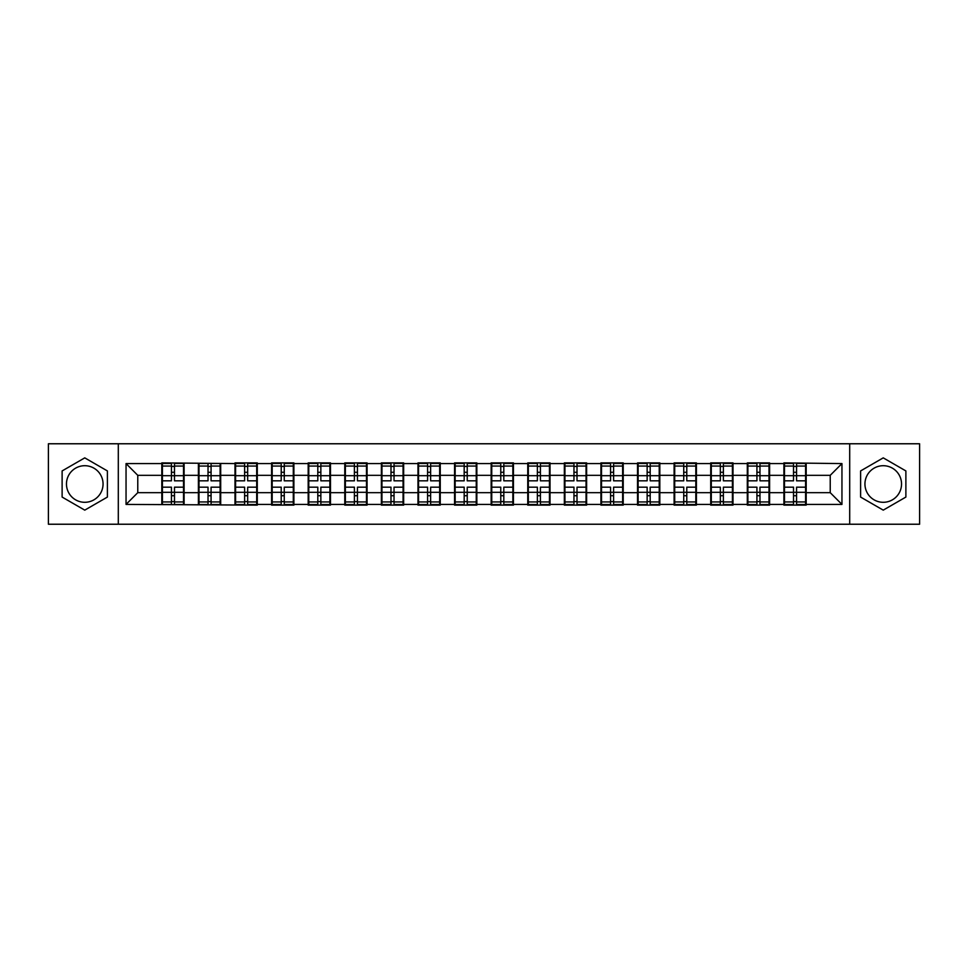 <?xml version="1.0" encoding="UTF-8"?>
<svg xmlns="http://www.w3.org/2000/svg" width="968" height="968" viewBox="0 0 968 968"><rect width="100%" height="100%" fill="white"/><g stroke="black" fill="none" stroke-linecap="round" stroke-linejoin="round"><path stroke-width="1.45" d="M883.24 465.705A18.295 18.295 0 0 0 864.944 484A18.295 18.295 0 0 0 883.24 502.295A18.295 18.295 0 0 0 901.535 484A18.295 18.295 0 0 0 883.24 465.705M84.76 502.295A18.295 18.295 0 0 1 66.465 484A18.295 18.295 0 0 1 84.76 465.705A18.295 18.295 0 0 1 103.056 484A18.295 18.295 0 0 1 84.76 502.295M849.698 524.232L919.6 524.232L919.6 443.767L849.698 443.767L849.698 524.232L118.302 524.232L118.302 443.767L48.4 443.767L48.4 524.232L118.302 524.232M849.698 443.767L118.302 443.767M830.229 492.676L830.229 475.324L806.187 475.324L806.187 492.676L830.229 492.676L841.954 504.413L841.954 463.587L783.899 462.885L783.899 475.324L769.596 475.324L769.596 492.676L783.899 492.676L783.899 475.324M841.954 504.413L806.187 504.413L806.187 505.114L783.899 505.114L783.899 504.413L769.596 504.413L769.596 505.114L747.308 505.114L747.308 504.413L732.994 504.413L732.994 505.114L710.718 505.114L710.718 504.413L696.403 504.413L696.403 505.114L674.115 505.114L674.115 504.413L659.813 504.413L659.813 505.114L637.525 505.114L637.525 504.413L623.223 504.413L623.223 505.114L600.934 505.114L600.934 504.413L586.62 504.413L586.62 505.114L564.344 505.114L564.344 504.413L550.03 504.413L550.03 505.114L527.754 505.114L527.754 504.413L513.439 504.413L513.439 505.114L491.151 505.114L491.151 504.413L476.849 504.413L476.849 505.114L454.561 505.114L454.561 504.413L440.246 504.413L440.246 505.114L417.97 505.114L417.97 504.413L403.656 504.413L403.656 505.114L381.38 505.114L381.38 504.413L367.066 504.413L367.066 505.114L344.777 505.114L344.777 504.413L330.475 504.413L330.475 505.114L308.187 505.114L308.187 504.413L293.885 504.413L293.885 505.114L271.597 505.114L271.597 504.413L257.282 504.413L257.282 505.114L126.046 504.413L126.046 463.587L161.813 463.587L161.813 475.324L137.771 475.324L137.771 492.676L161.813 492.676L161.813 475.324M783.899 463.587L769.596 463.587L769.596 462.885L747.308 462.885L747.308 463.587L732.994 463.587L732.994 462.885L710.718 462.885L710.718 463.587L696.403 463.587L696.403 462.885L674.115 462.885L674.115 463.587L659.813 463.587L659.813 462.885L637.525 462.885L637.525 463.587L623.223 463.587L623.223 462.885L600.934 462.885L600.934 463.587L586.62 463.587L586.62 462.885L564.344 462.885L564.344 463.587L550.03 463.587L550.03 462.885L527.754 462.885L527.754 463.587L513.439 463.587L513.439 462.885L491.151 462.885L491.151 463.587L476.849 463.587L476.849 462.885L454.561 462.885L454.561 463.587L440.246 463.587L440.246 462.885L417.97 462.885L417.97 463.587L403.656 463.587L403.656 462.885L381.38 462.885L381.38 463.587L367.066 463.587L367.066 462.885L344.777 462.885L344.777 463.587L330.475 463.587L330.475 462.885L308.187 462.885L308.187 463.587L293.885 463.587L293.885 462.885L271.597 462.885L271.597 463.587L257.282 463.587L257.282 462.885L235.006 462.885L235.006 463.587L161.813 462.885L161.813 463.587M783.899 492.676L783.899 504.413M769.596 492.676L769.596 504.413M769.596 463.587L769.596 475.324M732.994 492.676L747.308 492.676L747.308 475.324L732.994 475.324L732.994 504.413M747.308 492.676L747.308 504.413M747.308 463.587L747.308 475.324M732.994 463.587L732.994 475.324M696.403 492.676L710.718 492.676L710.718 475.324L696.403 475.324L696.403 504.413M710.718 492.676L710.718 504.413M710.718 463.587L710.718 475.324M696.403 463.587L696.403 475.324M659.813 492.676L674.115 492.676L674.115 475.324L659.813 475.324L659.813 504.413M674.115 492.676L674.115 504.413M674.115 463.587L674.115 475.324M659.813 463.587L659.813 475.324M623.223 492.676L637.525 492.676L637.525 475.324L623.223 475.324L623.223 504.413M637.525 492.676L637.525 504.413M637.525 463.587L637.525 475.324M623.223 463.587L623.223 475.324M586.62 492.676L600.934 492.676L600.934 475.324L586.62 475.324L586.62 504.413M600.934 492.676L600.934 504.413M600.934 463.587L600.934 475.324M586.62 463.587L586.62 475.324M550.03 492.676L564.344 492.676L564.344 475.324L550.03 475.324L550.03 504.413M564.344 492.676L564.344 504.413M564.344 463.587L564.344 475.324M550.03 463.587L550.03 475.324M513.439 492.676L527.754 492.676L527.754 475.324L513.439 475.324L513.439 504.413M527.754 492.676L527.754 504.413M527.754 463.587L527.754 475.324M513.439 463.587L513.439 475.324M476.849 492.676L491.151 492.676L491.151 475.324L476.849 475.324L476.849 504.413M491.151 492.676L491.151 504.413M491.151 463.587L491.151 475.324M476.849 463.587L476.849 475.324M440.246 492.676L454.561 492.676L454.561 475.324L440.246 475.324L440.246 504.413M454.561 492.676L454.561 504.413M454.561 463.587L454.561 475.324M440.246 463.587L440.246 475.324M403.656 492.676L417.97 492.676L417.97 475.324L403.656 475.324L403.656 504.413M417.97 492.676L417.97 504.413M417.97 463.587L417.97 475.324M403.656 463.587L403.656 475.324M367.066 492.676L381.38 492.676L381.38 475.324L367.066 475.324L367.066 504.413M381.38 492.676L381.38 504.413M381.38 463.587L381.38 475.324M367.066 463.587L367.066 475.324M330.475 492.676L344.777 492.676L344.777 475.324L330.475 475.324L330.475 504.413M344.777 492.676L344.777 504.413M344.777 463.587L344.777 475.324M330.475 463.587L330.475 475.324M293.885 492.676L308.187 492.676L308.187 475.324L293.885 475.324L293.885 504.413M308.187 492.676L308.187 504.413M308.187 463.587L308.187 475.324M293.885 463.587L293.885 475.324M257.282 492.676L271.597 492.676L271.597 475.324L257.282 475.324L257.282 504.413M271.597 492.676L271.597 504.413M271.597 463.587L271.597 475.324M257.282 463.587L257.282 475.324M220.692 492.676L235.006 492.676L235.006 475.324L220.692 475.324L220.692 504.413M235.006 492.676L235.006 504.413M235.006 463.587L235.006 475.324M220.692 463.587L220.692 475.324M184.101 492.676L198.404 492.676L198.404 475.324L184.101 475.324L184.101 504.413M198.404 492.676L198.404 504.413M198.404 463.587L198.404 475.324M184.101 463.587L184.101 475.324M161.813 492.676L161.813 504.413M137.771 492.676L126.046 504.413M126.046 463.587L137.771 475.324M806.187 492.676L806.187 504.413M806.187 463.587L806.187 475.324M841.954 463.587L830.229 475.324M84.76 457.864L62.121 470.932L62.121 497.068L84.76 510.136L107.4 497.068L107.4 470.932L84.76 457.864M860.6 497.068L883.24 510.136L905.879 497.068L905.879 470.932L883.24 457.864L860.6 470.932L860.6 497.068M162.406 475.687L171.433 475.687L171.433 463.478L162.406 463.478L162.406 487.17L171.433 487.17L171.433 492.313L174.482 492.288L174.482 487.17L183.509 487.17L183.509 463.478L174.482 463.478L174.482 466.056L183.509 466.056M171.433 472.287L174.482 472.287M174.482 466.407L171.433 466.407M162.406 480.83L171.433 480.83L171.433 475.687L174.482 475.711L174.482 480.83L183.509 480.83M162.406 466.056L171.433 466.056M171.433 501.593L174.482 501.593M171.433 495.713L174.482 495.713M162.406 504.522L171.433 504.522L171.433 501.944L162.406 501.944L162.406 504.522M162.406 487.17L162.406 492.313L171.433 492.313L171.433 501.944M162.406 492.313L162.406 501.944M183.509 487.17L183.509 504.522L174.482 504.522L174.482 501.944L183.509 501.944M183.509 492.313L174.482 492.313L174.482 501.944M183.509 475.687L174.482 475.687L174.482 466.056M198.997 475.687L208.023 475.687L208.023 463.478L198.997 463.478L198.997 487.17L208.023 487.17L208.023 492.313L211.072 492.288L211.072 487.17L220.111 487.17L220.111 463.478L211.072 463.478L211.072 466.056L220.111 466.056M208.023 472.287L211.072 472.287M211.072 466.407L208.023 466.407M198.997 480.83L208.023 480.83L208.023 475.687L211.072 475.711L211.072 480.83L220.111 480.83M198.997 466.056L208.023 466.056M208.023 501.593L211.072 501.593M208.023 495.713L211.072 495.713M198.997 504.522L208.023 504.522L208.023 501.944L198.997 501.944L198.997 504.522M198.997 487.17L198.997 492.313L208.023 492.313L208.023 501.944M198.997 492.313L198.997 501.944M220.111 487.17L220.111 504.522L211.072 504.522L211.072 501.944L220.111 501.944M220.111 492.313L211.072 492.313L211.072 501.944M220.111 475.687L211.072 475.687L211.072 466.056M235.587 475.687L244.614 475.687L244.614 463.478L235.587 463.478L235.587 487.17L244.614 487.17L244.614 492.313L247.663 492.288L247.663 487.17L256.702 487.17L256.702 463.478L247.663 463.478L247.663 466.056L256.702 466.056M244.614 472.287L247.663 472.287M247.663 466.407L244.614 466.407M235.587 480.83L244.614 480.83L244.614 475.687L247.663 475.711L247.663 480.83L256.702 480.83M235.587 466.056L244.614 466.056M244.614 501.593L247.663 501.593M244.614 495.713L247.663 495.713M235.587 504.522L244.614 504.522L244.614 501.944L235.587 501.944L235.587 504.522M235.587 487.17L235.587 492.313L244.614 492.313L244.614 501.944M235.587 492.313L235.587 501.944M256.702 487.17L256.702 504.522L247.663 504.522L247.663 501.944L256.702 501.944M256.702 492.313L247.663 492.313L247.663 501.944M256.702 475.687L247.663 475.687L247.663 466.056M272.177 475.687L281.216 475.687L281.216 463.478L272.177 463.478L272.177 487.17L281.216 487.17L281.216 492.313L284.265 492.288L284.265 487.17L293.292 487.17L293.292 463.478L284.265 463.478L284.265 466.056L293.292 466.056M281.216 472.287L284.265 472.287M284.265 466.407L281.216 466.407M272.177 480.83L281.216 480.83L281.216 475.687L284.265 475.711L284.265 480.83L293.292 480.83M272.177 466.056L281.216 466.056M281.216 501.593L284.265 501.593M281.216 495.713L284.265 495.713M272.177 504.522L281.216 504.522L281.216 501.944L272.177 501.944L272.177 504.522M272.177 487.17L272.177 492.313L281.216 492.313L281.216 501.944M272.177 492.313L272.177 501.944M293.292 487.17L293.292 504.522L284.265 504.522L284.265 501.944L293.292 501.944M293.292 492.313L284.265 492.313L284.265 501.944M293.292 475.687L284.265 475.687L284.265 466.056M308.78 475.687L317.806 475.687L317.806 463.478L308.78 463.478L308.78 487.17L317.806 487.17L317.806 492.313L320.856 492.288L320.856 487.17L329.882 487.17L329.882 463.478L320.856 463.478L320.856 466.056L329.882 466.056M317.806 472.287L320.856 472.287M320.856 466.407L317.806 466.407M308.78 480.83L317.806 480.83L317.806 475.687L320.856 475.711L320.856 480.83L329.882 480.83M308.78 466.056L317.806 466.056M317.806 501.593L320.856 501.593M317.806 495.713L320.856 495.713M308.78 504.522L317.806 504.522L317.806 501.944L308.78 501.944L308.78 504.522M308.78 487.17L308.78 492.313L317.806 492.313L317.806 501.944M308.78 492.313L308.78 501.944M329.882 487.17L329.882 504.522L320.856 504.522L320.856 501.944L329.882 501.944M329.882 492.313L320.856 492.313L320.856 501.944M329.882 475.687L320.856 475.687L320.856 466.056M345.37 475.687L354.397 475.687L354.397 463.478L345.37 463.478L345.37 487.17L354.397 487.17L354.397 492.313L357.446 492.288L357.446 487.17L366.485 487.17L366.485 463.478L357.446 463.478L357.446 466.056L366.485 466.056M354.397 472.287L357.446 472.287M357.446 466.407L354.397 466.407M345.37 480.83L354.397 480.83L354.397 475.687L357.446 475.711L357.446 480.83L366.485 480.83M345.37 466.056L354.397 466.056M354.397 501.593L357.446 501.593M354.397 495.713L357.446 495.713M345.37 504.522L354.397 504.522L354.397 501.944L345.37 501.944L345.37 504.522M345.37 487.17L345.37 492.313L354.397 492.313L354.397 501.944M345.37 492.313L345.37 501.944M366.485 487.17L366.485 504.522L357.446 504.522L357.446 501.944L366.485 501.944M366.485 492.313L357.446 492.313L357.446 501.944M366.485 475.687L357.446 475.687L357.446 466.056M381.961 475.687L390.987 475.687L390.987 463.478L381.961 463.478L381.961 487.17L390.987 487.17L390.987 492.313L394.036 492.288L394.036 487.17L403.075 487.17L403.075 463.478L394.036 463.478L394.036 466.056L403.075 466.056M390.987 472.287L394.036 472.287M394.036 466.407L390.987 466.407M381.961 480.83L390.987 480.83L390.987 475.687L394.036 475.711L394.036 480.83L403.075 480.83M381.961 466.056L390.987 466.056M390.987 501.593L394.036 501.593M390.987 495.713L394.036 495.713M381.961 504.522L390.987 504.522L390.987 501.944L381.961 501.944L381.961 504.522M381.961 487.17L381.961 492.313L390.987 492.313L390.987 501.944M381.961 492.313L381.961 501.944M403.075 487.17L403.075 504.522L394.036 504.522L394.036 501.944L403.075 501.944M403.075 492.313L394.036 492.313L394.036 501.944M403.075 475.687L394.036 475.687L394.036 466.056M418.551 475.687L427.59 475.687L427.59 463.478L418.551 463.478L418.551 487.17L427.59 487.17L427.59 492.313L430.639 492.288L430.639 487.17L439.666 487.17L439.666 463.478L430.639 463.478L430.639 466.056L439.666 466.056M427.59 472.287L430.639 472.287M430.639 466.407L427.59 466.407M418.551 480.83L427.59 480.83L427.59 475.687L430.639 475.711L430.639 480.83L439.666 480.83M418.551 466.056L427.59 466.056M427.59 501.593L430.639 501.593M427.59 495.713L430.639 495.713M418.551 504.522L427.59 504.522L427.59 501.944L418.551 501.944L418.551 504.522M418.551 487.17L418.551 492.313L427.59 492.313L427.59 501.944M418.551 492.313L418.551 501.944M439.666 487.17L439.666 504.522L430.639 504.522L430.639 501.944L439.666 501.944M439.666 492.313L430.639 492.313L430.639 501.944M439.666 475.687L430.639 475.687L430.639 466.056M455.154 475.687L464.18 475.687L464.18 463.478L455.154 463.478L455.154 487.17L464.18 487.17L464.18 492.313L467.229 492.288L467.229 487.17L476.256 487.17L476.256 463.478L467.229 463.478L467.229 466.056L476.256 466.056M464.18 472.287L467.229 472.287M467.229 466.407L464.18 466.407M455.154 480.83L464.18 480.83L464.18 475.687L467.229 475.711L467.229 480.83L476.256 480.83M455.154 466.056L464.18 466.056M464.18 501.593L467.229 501.593M464.18 495.713L467.229 495.713M455.154 504.522L464.18 504.522L464.18 501.944L455.154 501.944L455.154 504.522M455.154 487.17L455.154 492.313L464.18 492.313L464.18 501.944M455.154 492.313L455.154 501.944M476.256 487.17L476.256 504.522L467.229 504.522L467.229 501.944L476.256 501.944M476.256 492.313L467.229 492.313L467.229 501.944M476.256 475.687L467.229 475.687L467.229 466.056M491.744 475.687L500.771 475.687L500.771 463.478L491.744 463.478L491.744 487.17L500.771 487.17L500.771 492.313L503.82 492.288L503.82 487.17L512.846 487.17L512.846 463.478L503.82 463.478L503.82 466.056L512.846 466.056M500.771 472.287L503.82 472.287M503.82 466.407L500.771 466.407M491.744 480.83L500.771 480.83L500.771 475.687L503.82 475.711L503.82 480.83L512.846 480.83M491.744 466.056L500.771 466.056M500.771 501.593L503.82 501.593M500.771 495.713L503.82 495.713M491.744 504.522L500.771 504.522L500.771 501.944L491.744 501.944L491.744 504.522M491.744 487.17L491.744 492.313L500.771 492.313L500.771 501.944M491.744 492.313L491.744 501.944M512.846 487.17L512.846 504.522L503.82 504.522L503.82 501.944L512.846 501.944M512.846 492.313L503.82 492.313L503.82 501.944M512.846 475.687L503.82 475.687L503.82 466.056M528.334 475.687L537.361 475.687L537.361 463.478L528.334 463.478L528.334 487.17L537.361 487.17L537.361 492.313L540.41 492.288L540.41 487.17L549.449 487.17L549.449 463.478L540.41 463.478L540.41 466.056L549.449 466.056M537.361 472.287L540.41 472.287M540.41 466.407L537.361 466.407M528.334 480.83L537.361 480.83L537.361 475.687L540.41 475.711L540.41 480.83L549.449 480.83M528.334 466.056L537.361 466.056M537.361 501.593L540.41 501.593M537.361 495.713L540.41 495.713M528.334 504.522L537.361 504.522L537.361 501.944L528.334 501.944L528.334 504.522M528.334 487.17L528.334 492.313L537.361 492.313L537.361 501.944M528.334 492.313L528.334 501.944M549.449 487.17L549.449 504.522L540.41 504.522L540.41 501.944L549.449 501.944M549.449 492.313L540.41 492.313L540.41 501.944M549.449 475.687L540.41 475.687L540.41 466.056M564.925 475.687L573.964 475.687L573.964 463.478L564.925 463.478L564.925 487.17L573.964 487.17L573.964 492.313L577.013 492.288L577.013 487.17L586.039 487.17L586.039 463.478L577.013 463.478L577.013 466.056L586.039 466.056M573.964 472.287L577.013 472.287M577.013 466.407L573.964 466.407M564.925 480.83L573.964 480.83L573.964 475.687L577.013 475.711L577.013 480.83L586.039 480.83M564.925 466.056L573.964 466.056M573.964 501.593L577.013 501.593M573.964 495.713L577.013 495.713M564.925 504.522L573.964 504.522L573.964 501.944L564.925 501.944L564.925 504.522M564.925 487.17L564.925 492.313L573.964 492.313L573.964 501.944M564.925 492.313L564.925 501.944M586.039 487.17L586.039 504.522L577.013 504.522L577.013 501.944L586.039 501.944M586.039 492.313L577.013 492.313L577.013 501.944M586.039 475.687L577.013 475.687L577.013 466.056M601.515 475.687L610.554 475.687L610.554 463.478L601.515 463.478L601.515 487.17L610.554 487.17L610.554 492.313L613.603 492.288L613.603 487.17L622.63 487.17L622.63 463.478L613.603 463.478L613.603 466.056L622.63 466.056M610.554 472.287L613.603 472.287M613.603 466.407L610.554 466.407M601.515 480.83L610.554 480.83L610.554 475.687L613.603 475.711L613.603 480.83L622.63 480.83M601.515 466.056L610.554 466.056M610.554 501.593L613.603 501.593M610.554 495.713L613.603 495.713M601.515 504.522L610.554 504.522L610.554 501.944L601.515 501.944L601.515 504.522M601.515 487.17L601.515 492.313L610.554 492.313L610.554 501.944M601.515 492.313L601.515 501.944M622.63 487.17L622.63 504.522L613.603 504.522L613.603 501.944L622.63 501.944M622.63 492.313L613.603 492.313L613.603 501.944M622.63 475.687L613.603 475.687L613.603 466.056M638.118 475.687L647.144 475.687L647.144 463.478L638.118 463.478L638.118 487.17L647.144 487.17L647.144 492.313L650.193 492.288L650.193 487.17L659.22 487.17L659.22 463.478L650.193 463.478L650.193 466.056L659.22 466.056M647.144 472.287L650.193 472.287M650.193 466.407L647.144 466.407M638.118 480.83L647.144 480.83L647.144 475.687L650.193 475.711L650.193 480.83L659.22 480.83M638.118 466.056L647.144 466.056M647.144 501.593L650.193 501.593M647.144 495.713L650.193 495.713M638.118 504.522L647.144 504.522L647.144 501.944L638.118 501.944L638.118 504.522M638.118 487.17L638.118 492.313L647.144 492.313L647.144 501.944M638.118 492.313L638.118 501.944M659.22 487.17L659.22 504.522L650.193 504.522L650.193 501.944L659.22 501.944M659.22 492.313L650.193 492.313L650.193 501.944M659.22 475.687L650.193 475.687L650.193 466.056M674.708 475.687L683.735 475.687L683.735 463.478L674.708 463.478L674.708 487.17L683.735 487.17L683.735 492.313L686.784 492.288L686.784 487.17L695.823 487.17L695.823 463.478L686.784 463.478L686.784 466.056L695.823 466.056M683.735 472.287L686.784 472.287M686.784 466.407L683.735 466.407M674.708 480.83L683.735 480.83L683.735 475.687L686.784 475.711L686.784 480.83L695.823 480.83M674.708 466.056L683.735 466.056M683.735 501.593L686.784 501.593M683.735 495.713L686.784 495.713M674.708 504.522L683.735 504.522L683.735 501.944L674.708 501.944L674.708 504.522M674.708 487.17L674.708 492.313L683.735 492.313L683.735 501.944M674.708 492.313L674.708 501.944M695.823 487.17L695.823 504.522L686.784 504.522L686.784 501.944L695.823 501.944M695.823 492.313L686.784 492.313L686.784 501.944M695.823 475.687L686.784 475.687L686.784 466.056M711.298 475.687L720.337 475.687L720.337 463.478L711.298 463.478L711.298 487.17L720.337 487.17L720.337 492.313L723.386 492.288L723.386 487.17L732.413 487.17L732.413 463.478L723.386 463.478L723.386 466.056L732.413 466.056M720.337 472.287L723.386 472.287M723.386 466.407L720.337 466.407M711.298 480.83L720.337 480.83L720.337 475.687L723.386 475.711L723.386 480.83L732.413 480.83M711.298 466.056L720.337 466.056M720.337 501.593L723.386 501.593M720.337 495.713L723.386 495.713M711.298 504.522L720.337 504.522L720.337 501.944L711.298 501.944L711.298 504.522M711.298 487.17L711.298 492.313L720.337 492.313L720.337 501.944M711.298 492.313L711.298 501.944M732.413 487.17L732.413 504.522L723.386 504.522L723.386 501.944L732.413 501.944M732.413 492.313L723.386 492.313L723.386 501.944M732.413 475.687L723.386 475.687L723.386 466.056M747.889 475.687L756.928 475.687L756.928 463.478L747.889 463.478L747.889 487.17L756.928 487.17L756.928 492.313L759.977 492.288L759.977 487.17L769.003 487.17L769.003 463.478L759.977 463.478L759.977 466.056L769.003 466.056M756.928 472.287L759.977 472.287M759.977 466.407L756.928 466.407M747.889 480.83L756.928 480.83L756.928 475.687L759.977 475.711L759.977 480.83L769.003 480.83M747.889 466.056L756.928 466.056M756.928 501.593L759.977 501.593M756.928 495.713L759.977 495.713M747.889 504.522L756.928 504.522L756.928 501.944L747.889 501.944L747.889 504.522M747.889 487.17L747.889 492.313L756.928 492.313L756.928 501.944M747.889 492.313L747.889 501.944M769.003 487.17L769.003 504.522L759.977 504.522L759.977 501.944L769.003 501.944M769.003 492.313L759.977 492.313L759.977 501.944M769.003 475.687L759.977 475.687L759.977 466.056M784.491 475.687L793.518 475.687L793.518 463.478L784.491 463.478L784.491 487.17L793.518 487.17L793.518 492.313L796.567 492.288L796.567 487.17L805.594 487.17L805.594 463.478L796.567 463.478L796.567 466.056L805.594 466.056M793.518 472.287L796.567 472.287M796.567 466.407L793.518 466.407M784.491 480.83L793.518 480.83L793.518 475.687L796.567 475.711L796.567 480.83L805.594 480.83M784.491 466.056L793.518 466.056M793.518 501.593L796.567 501.593M793.518 495.713L796.567 495.713M784.491 504.522L793.518 504.522L793.518 501.944L784.491 501.944L784.491 504.522M784.491 487.17L784.491 492.313L793.518 492.313L793.518 501.944M784.491 492.313L784.491 501.944M805.594 487.17L805.594 504.522L796.567 504.522L796.567 501.944L805.594 501.944M805.594 492.313L796.567 492.313L796.567 501.944M805.594 475.687L796.567 475.687L796.567 466.056"/></g></svg>
